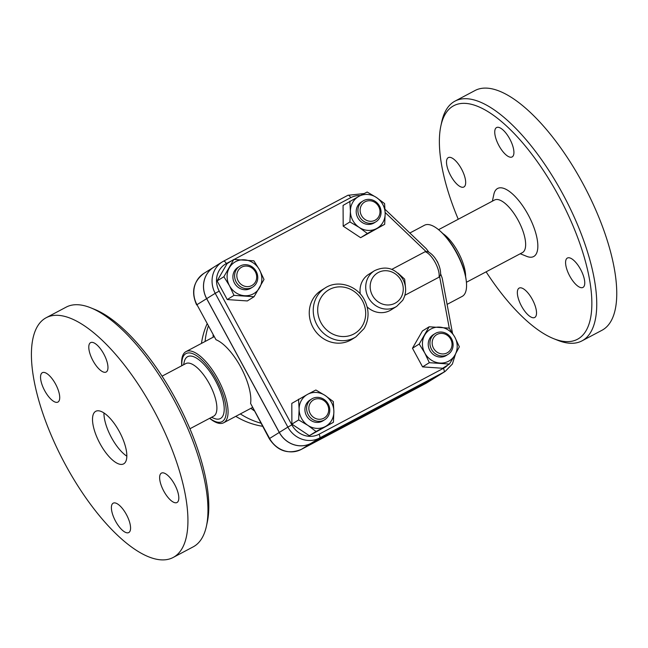 <?xml version="1.0" encoding="UTF-8"?>
<svg xmlns="http://www.w3.org/2000/svg" width="648" height="648" viewBox="0 0 648 648"><rect width="100%" height="100%" fill="white"/><g stroke="black" fill="none" stroke-linecap="round" stroke-linejoin="round"><path stroke-width="0.97" d="M100.011 443.621A29.751 11.364 62.1 0 1 95.75 411.302A29.751 11.364 62.1 0 1 119.718 432.281A29.751 11.364 62.1 0 1 123.606 463.887A29.751 11.364 62.1 0 1 100.011 443.621M126.846 456.184A29.751 11.364 62.1 0 1 111.448 437.562A29.751 11.364 62.1 0 1 103.947 412.954M153.738 410.152A135.651 51.8 -117.9 0 0 46.186 317.723A135.651 51.8 -117.9 0 0 63.877 461.805A135.651 51.8 -117.9 0 0 173.17 557.466A135.651 51.8 -117.9 0 0 153.738 410.152M161.287 473.202A16.629 6.35 62.1 0 1 161.433 473.121A16.629 6.35 62.1 0 1 174.83 484.842A16.629 6.35 62.1 0 1 177.001 502.508A16.629 6.35 62.1 0 1 163.717 490.982A16.629 6.35 62.1 0 1 161.287 473.202M126.376 514.496A16.629 6.35 62.1 0 1 128.766 532.559A16.629 6.35 62.1 0 1 115.368 520.838A16.629 6.35 62.1 0 1 113.198 503.172A16.629 6.35 62.1 0 1 126.376 514.496M58.069 401.987A16.629 6.35 62.1 0 1 57.915 402.076A16.629 6.35 62.1 0 1 44.526 390.355A16.629 6.35 62.1 0 1 42.347 372.689A16.629 6.35 62.1 0 1 55.639 384.215A16.629 6.35 62.1 0 1 58.069 401.987M92.972 360.693A16.629 6.35 62.1 0 1 90.59 342.638A16.629 6.35 62.1 0 1 103.988 354.359A16.629 6.35 62.1 0 1 106.159 372.025A16.629 6.35 62.1 0 1 92.972 360.693M90.769 307.824L94.632 309.38A132.152 50.463 62.1 0 1 175.47 398.739A132.152 50.463 62.1 0 1 207.311 522.061L206.437 526.127A135.651 51.8 -117.9 0 0 173.753 399.549A135.651 51.8 -117.9 0 0 90.777 307.824A135.651 51.8 -117.9 0 0 66.201 307.12M173.186 557.458L193.193 546.855A135.651 51.8 -117.9 0 0 206.429 526.135M213.654 416.178A29.751 11.364 -117.9 0 0 209.393 383.867A29.751 11.364 -117.9 0 0 185.806 363.593L162.065 376.164M183.627 364.743L184.21 362.03A35.008 13.365 62.1 0 1 215.387 380.53A35.008 13.365 62.1 0 1 214.059 418.365L211.491 417.328M181.837 365.691A38.507 14.701 62.1 0 1 193.015 353.8A38.507 14.701 62.1 0 1 216.529 379.825A38.507 14.701 62.1 0 1 225.925 415.157A38.507 14.701 62.1 0 1 209.701 418.276M209.62 418.316A40.257 15.374 -117.9 0 0 223.69 422.747A40.257 15.374 -117.9 0 0 217.922 379.031A40.257 15.374 -117.9 0 0 186 351.605A40.257 15.374 -117.9 0 0 181.764 365.731M215.995 339.73L196.968 304.69L215.995 339.73A40.257 15.374 62.1 0 1 240.683 366.971A40.257 15.374 62.1 0 1 250.582 403.429L269.285 438.704C277.466 451.089 288.125 454.661 301.263 449.42A5.249 2.009 -117.9 0 0 301.312 449.396A24.503 22.64 -121.9 0 1 269.609 438.469L269.285 438.704M436.63 376.739A24.503 22.64 -121.9 0 1 436.598 376.755A24.503 22.64 -121.9 0 1 435.335 377.484L310.975 443.37A24.503 22.64 -121.9 0 1 279.272 432.451L206.639 298.663A24.503 22.64 -121.9 0 1 213.694 267.268A24.503 22.64 -121.9 0 1 213.719 267.243M447.8 365.059A21.003 19.408 -121.9 0 1 443.386 368.356L319.027 434.241A21.003 19.408 -121.9 0 1 291.851 424.877L219.218 291.098A21.003 19.408 -121.9 0 1 226.346 263.558A3.499 1.337 -117.9 0 0 223.576 261.168A24.503 22.64 58.1 0 0 222.272 261.914L213.751 267.227A24.503 22.64 58.1 0 0 206.696 298.631L279.329 432.41A24.503 22.64 58.1 0 0 311.032 443.337L435.391 377.452A24.503 22.64 58.1 0 0 436.655 376.723L445.184 371.409L452.369 364.038L455.52 354.027M428.838 252.145L426.222 248.678L385.05 209.328M452.474 333.088L442.211 278.162L440.632 273.845M438.988 277.206L440.462 275.23C441.547 267.924 435.48 254.858 427.437 251.521L425.145 251.708A15.755 6.018 62.1 0 1 435.197 262.505A15.755 6.018 62.1 0 1 438.988 277.206L404.895 295.269M360.288 293.965A21.003 19.408 -121.9 0 1 368.793 274.274L374.471 270.726A21.003 19.408 58.1 0 0 368.429 297.643A21.003 19.408 58.1 0 0 396.681 306.382L390.995 309.93A21.003 19.408 -121.9 0 1 367.149 306.901M391.829 269.357L425.145 251.708M384.685 224.313L360.612 237.695L343.181 226.144L343.076 205.408L359.024 196.279L367.157 192.027L376.399 197.47L384.588 203.577L385.171 213.613L384.685 224.313L376.553 228.574A18.379 16.978 58.1 0 0 385.171 213.613A18.379 16.978 58.1 0 0 376.399 197.47A18.379 16.978 58.1 0 0 359.024 196.279A18.379 16.978 58.1 0 0 350.406 211.24A18.379 16.978 58.1 0 0 359.17 227.391L349.92 221.94L350.406 211.24L349.823 201.204M333.404 422.302L325.272 426.562A18.379 16.978 58.1 0 0 333.882 411.601L333.404 422.302L309.323 435.683L291.892 424.132L291.794 403.396L307.735 394.268A18.379 16.978 58.1 0 0 299.117 409.228A18.379 16.978 58.1 0 0 307.889 425.372A18.379 16.978 58.1 0 0 325.272 426.562L316.07 431.487L307.889 425.372L298.639 419.928L299.117 409.228L298.534 399.192M449.404 364.063L442.657 368.258L422.585 366.889L412.468 348.243L422.415 330.974L429.154 326.77L449.226 328.139L454.823 337.13L459.351 346.785L454.912 355.088A18.379 16.978 58.1 0 0 454.823 337.13A18.379 16.978 58.1 0 0 439.725 327.127A18.379 16.978 58.1 0 0 424.715 335.073A18.379 16.978 58.1 0 0 424.805 353.039A18.379 16.978 58.1 0 0 439.903 363.042A18.379 16.978 58.1 0 0 454.912 355.088L449.404 364.063L429.332 362.686L424.805 353.039L419.207 344.048L429.154 326.77M254.065 296.735L247.325 300.939L227.254 299.57L217.129 280.924L227.075 263.647L233.823 259.451L253.886 260.82L259.484 269.811L264.011 279.466L254.065 296.735L233.993 295.366L229.465 285.711L223.876 276.72L233.823 259.451M343.181 226.144L349.92 221.94M360.612 237.695L367.359 233.499L359.17 227.391A18.379 16.978 58.1 0 0 376.553 228.574L367.359 233.499M227.254 299.57L233.993 295.366M217.129 280.924L223.876 276.72M259.484 269.811A18.379 16.978 58.1 0 0 244.385 259.799A18.379 16.978 58.1 0 0 229.376 267.754A18.379 16.978 58.1 0 0 229.465 285.711A18.379 16.978 58.1 0 0 244.563 295.715A18.379 16.978 58.1 0 0 259.573 287.769A18.379 16.978 58.1 0 0 259.484 269.811M422.585 366.889L429.332 362.686M252.663 287.096L250.954 288.158A12.255 11.316 -121.9 0 1 250.322 288.522A12.255 11.316 -121.9 0 1 234.665 283.403A12.255 11.316 -121.9 0 1 237.994 267.357L239.703 266.296A12.255 11.316 58.1 0 0 236.366 282.342A12.255 11.316 58.1 0 0 252.023 287.461A12.255 11.316 58.1 0 0 252.663 287.096A12.255 11.316 58.1 0 0 255.79 270.71A12.255 11.316 58.1 0 0 239.703 266.296M251.756 285.574A10.506 9.704 -121.9 0 1 236.82 275.667A10.506 9.704 -121.9 0 1 251.675 267.794A10.506 9.704 -121.9 0 1 251.756 285.574M375.97 221.762L374.269 222.831A12.255 11.316 -121.9 0 1 357.785 217.728A12.255 11.316 -121.9 0 1 361.309 202.03L363.018 200.969A12.255 11.316 58.1 0 0 359.486 216.667A12.255 11.316 58.1 0 0 375.97 221.762A12.255 11.316 58.1 0 0 379.104 205.384A12.255 11.316 58.1 0 0 363.018 200.969M361.487 215.557A10.506 9.704 -121.9 0 1 370.008 200.75A10.506 9.704 -121.9 0 1 378.691 216.732A10.506 9.704 -121.9 0 1 361.487 215.557M412.468 348.243L419.207 344.048M447.995 354.424L446.294 355.485A12.255 11.316 -121.9 0 1 430.207 351.07A12.255 11.316 -121.9 0 1 433.334 334.684L435.043 333.623A12.255 11.316 58.1 0 0 431.908 350.009A12.255 11.316 58.1 0 0 447.995 354.424A12.255 11.316 58.1 0 0 451.332 338.377A12.255 11.316 58.1 0 0 435.675 333.258A12.255 11.316 58.1 0 0 435.043 333.623M437.076 334.441A10.506 9.704 -121.9 0 1 452.02 344.347A10.506 9.704 -121.9 0 1 437.165 352.212A10.506 9.704 -121.9 0 1 437.076 334.441M309.323 435.683L316.07 431.487M291.892 424.132L298.639 419.928M307.735 394.268L315.868 390.007L325.118 395.458A18.379 16.978 58.1 0 0 307.735 394.268M325.118 395.458L333.299 401.566L333.882 411.601A18.379 16.978 58.1 0 0 325.118 395.458M324.689 419.75L322.979 420.811A12.255 11.316 -121.9 0 1 306.893 416.397A12.255 11.316 -121.9 0 1 310.028 400.019L311.729 398.949A12.255 11.316 58.1 0 0 308.602 415.336A12.255 11.316 58.1 0 0 324.689 419.75A12.255 11.316 58.1 0 0 328.212 404.052A12.255 11.316 58.1 0 0 311.729 398.949M327.353 404.457A10.506 9.704 -121.9 0 1 318.824 419.264A10.506 9.704 -121.9 0 1 310.149 403.283A10.506 9.704 -121.9 0 1 327.353 404.457M405.567 288.077L404.644 279.134L398.034 273.156M337.195 430.385A5.249 2.009 -117.9 0 0 337.244 430.361L337.244 430.361A5.249 2.009 -117.9 0 0 337.284 430.329L301.312 449.396L310.975 443.37M358.166 419.394A5.249 3.046 -117.5 0 0 358.247 419.353L358.247 419.353A5.249 3.046 -117.5 0 0 358.328 419.305L337.284 430.329M425.574 383.559A5.249 2.009 -117.9 0 0 425.623 383.535A5.249 2.009 -117.9 0 0 425.671 383.503L389.691 402.57A5.249 2.009 62.1 0 1 389.642 402.594L389.642 402.594A5.249 2.009 62.1 0 1 389.594 402.619M389.691 402.57L365.942 415.279A5.249 0.867 61.7 0 1 365.926 415.287L365.926 415.287A5.249 0.867 61.7 0 1 365.901 415.295L426.935 382.774A24.503 22.64 -121.9 0 1 425.671 383.503L435.335 377.484M409.836 233.013L424.489 225.245A40.257 15.374 62.1 0 1 439.895 230.826A40.257 15.374 62.1 0 1 456.411 252.68A40.257 15.374 62.1 0 1 466.22 280.511A40.257 15.374 62.1 0 1 462.178 296.395L447.112 304.382M466.22 280.511L466.05 279.223A38.507 14.701 -117.9 0 0 456.67 252.59A38.507 14.701 -117.9 0 0 440.867 231.692L439.895 230.826M465.62 276.534A29.751 11.364 -117.9 0 0 458.112 252.088A29.751 11.364 -117.9 0 0 442.851 233.564M466.414 282.269L522.418 252.599A29.751 11.364 -117.9 0 0 518.149 220.288A29.751 11.364 -117.9 0 0 494.554 200.013L438.558 229.684M520.247 253.749L526.678 256.349A38.507 14.701 -117.9 0 0 528.136 214.723A38.507 14.701 -117.9 0 0 493.849 194.376L492.383 201.163M458.249 219.243A132.152 50.463 62.1 0 1 440.867 125.947A132.152 50.463 62.1 0 1 558.552 195.777A132.152 50.463 62.1 0 1 553.546 338.621A132.152 50.463 62.1 0 1 486.113 271.828M583.103 287.339A16.629 6.35 62.1 0 1 582.957 287.429A16.629 6.35 62.1 0 1 569.56 275.7A16.629 6.35 62.1 0 1 567.397 258.034A16.629 6.35 62.1 0 1 580.681 269.568A16.629 6.35 62.1 0 1 583.103 287.339M521.535 306.148A16.629 6.35 62.1 0 1 519.153 288.093A16.629 6.35 62.1 0 1 532.543 299.813A16.629 6.35 62.1 0 1 534.713 317.48A16.629 6.35 62.1 0 1 521.535 306.148M448.157 157.691A16.629 6.35 62.1 0 1 448.303 157.61A16.629 6.35 62.1 0 1 461.7 169.339A16.629 6.35 62.1 0 1 463.871 186.997A16.629 6.35 62.1 0 1 450.579 175.462A16.629 6.35 62.1 0 1 448.157 157.691M509.733 138.891A16.629 6.35 62.1 0 1 512.114 156.946A16.629 6.35 62.1 0 1 498.717 145.217A16.629 6.35 62.1 0 1 496.546 127.559A16.629 6.35 62.1 0 1 509.733 138.891M553.546 338.621L557.41 340.176A135.651 51.8 -117.9 0 0 581.993 340.864A135.651 51.8 -117.9 0 0 562.553 193.558A135.651 51.8 -117.9 0 0 454.985 101.137A135.651 51.8 -117.9 0 0 441.742 121.873L440.867 125.947M581.993 340.864L602.008 330.261A135.651 51.8 -117.9 0 0 582.56 182.955A135.651 51.8 -117.9 0 0 475 90.534L454.985 101.137M254.024 410.597A91.255 84.305 -121.9 0 1 250.946 408.313M213.216 337.187A91.255 84.305 -121.9 0 1 213.119 335.267M206.639 298.663L196.968 304.69A24.503 22.64 -121.9 0 1 204.023 273.286L213.694 267.268M385.155 212.479L425.922 251.432M439.652 276.72L449.275 328.212M443.386 368.356A3.499 1.337 62.1 0 1 443.921 372.138A24.503 22.64 58.1 0 0 445.184 371.409M319.027 434.241A3.499 1.337 62.1 0 1 319.561 438.024L443.921 372.138L435.391 377.452M291.851 424.877L287.858 427.097A24.503 22.64 58.1 0 0 319.561 438.024L311.032 443.337M219.218 291.098L215.217 293.317L287.858 427.097L279.329 432.41M234.098 259.451L350.706 197.664A3.499 1.337 -117.9 0 0 347.936 195.283L223.576 261.168A3.499 1.337 -117.9 0 0 223.544 261.185L222.272 261.914A24.503 22.64 58.1 0 0 215.217 293.317L206.696 298.631M364.192 193.558L347.936 195.283A3.499 1.337 -117.9 0 0 347.903 195.299L223.609 261.152M226.346 263.558L232.227 260.439M350.706 197.664A21.003 19.408 -121.9 0 1 360.353 195.583M401.007 280.276A17.504 16.168 -121.9 0 1 386.799 304.949A17.504 16.168 -121.9 0 1 372.341 278.316A17.504 16.168 -121.9 0 1 401.007 280.276M301.207 449.445A5.249 2.009 -117.9 0 0 301.263 449.42L365.926 415.287M279.272 432.451L269.609 438.469L250.582 403.429M365.942 415.279L358.328 419.305M208.251 326.3A73.516 67.918 58.1 0 0 205.076 341.496M240.368 413.918A73.516 67.918 58.1 0 0 260.861 423.185M362.418 300.721A25.377 23.45 -121.9 0 1 341.812 336.506A25.377 23.45 -121.9 0 1 320.841 297.886A25.377 23.45 -121.9 0 1 362.418 300.721M325.28 287.898A28.877 26.681 58.1 0 0 317.909 326.519A28.877 26.681 58.1 0 0 355.825 336.928L364.079 328.577C369.271 319.31 369.36 309.712 364.354 299.765C357.097 285.485 337.908 279.523 325.28 287.898L321.303 290.377A28.877 26.681 -121.9 0 0 313.924 328.998A28.877 26.681 -121.9 0 0 351.84 339.406L355.825 336.928M46.17 317.731L66.185 307.128M189.929 428.757L213.662 416.178M213.953 336.79L186 351.605M252.372 407.552L223.69 422.747M196.644 304.916C190.893 292.021 193.355 281.475 204.023 273.286M396.681 306.382L402.732 300.275C406.515 293.52 406.588 286.529 402.951 279.312C395.442 268.207 385.949 265.348 374.471 270.726M438.064 263.388A6.124 6.124 0 0 0 436.558 260.528M213.168 337.211L213.071 335.178M207.012 324.016A73.516 73.516 0 0 0 201.471 343.408M235.783 416.34A73.516 73.516 0 0 0 262.537 426.279M254.089 410.711L250.881 408.345M426.935 382.774L436.598 376.755"/></g></svg>

